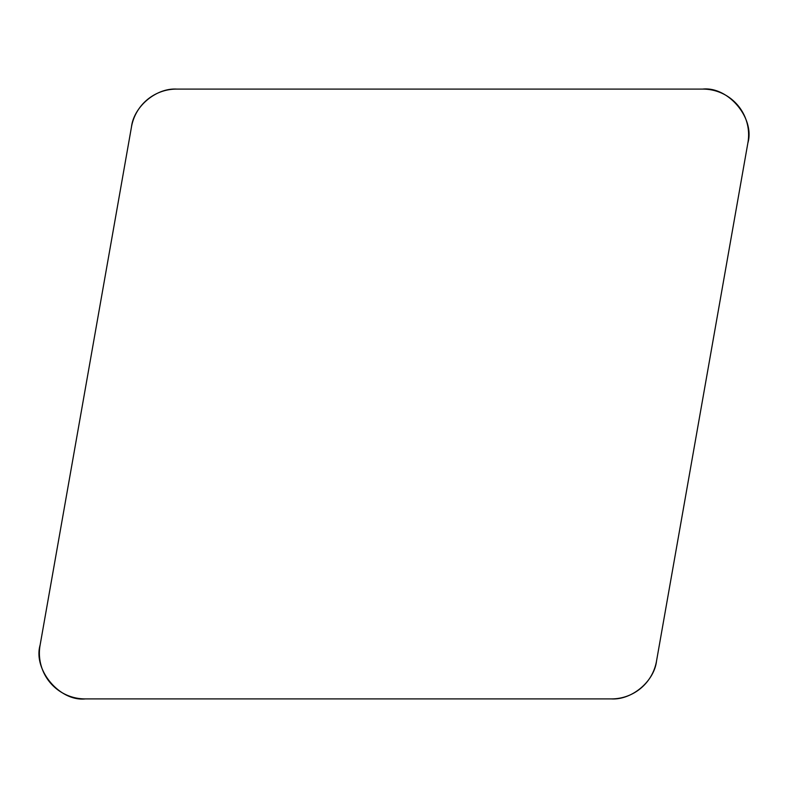 <?xml version="1.0" encoding="UTF-8"?>
<svg xmlns="http://www.w3.org/2000/svg" width="788" height="788" viewBox="0 0 788 788"><rect width="100%" height="100%" fill="white"/><g stroke="black" fill="none" stroke-linecap="round" stroke-linejoin="round"><path stroke-width="0.59" stroke-dasharray="3.94 2.96" d="M176.522 89.093L702.876 89.093A45.734 45.734 0 0 1 747.91 142.766L656.512 661.112A45.734 45.734 0 0 1 611.478 698.907L85.124 698.907A45.734 45.734 0 0 1 40.09 645.234L131.488 126.888A45.734 45.734 0 0 1 176.522 89.093"/><path stroke-width="1.18" d="M702.876 89.093L176.522 89.093A45.734 45.734 0 0 0 131.488 126.888L40.09 645.234A45.734 45.734 0 0 0 85.124 698.907L611.478 698.907A45.734 45.734 0 0 0 656.512 661.112L747.91 142.766A45.734 45.734 0 0 0 702.876 89.093M611.35 698.907C631.858 700.168 654.207 681.403 656.532 660.994L747.871 143.002C755.101 118.239 728.27 86.266 702.63 89.093L176.65 89.093C156.142 87.832 133.793 106.597 131.468 127.006L40.129 644.998C32.899 669.761 59.73 701.734 85.37 698.907L611.35 698.907"/></g></svg>
